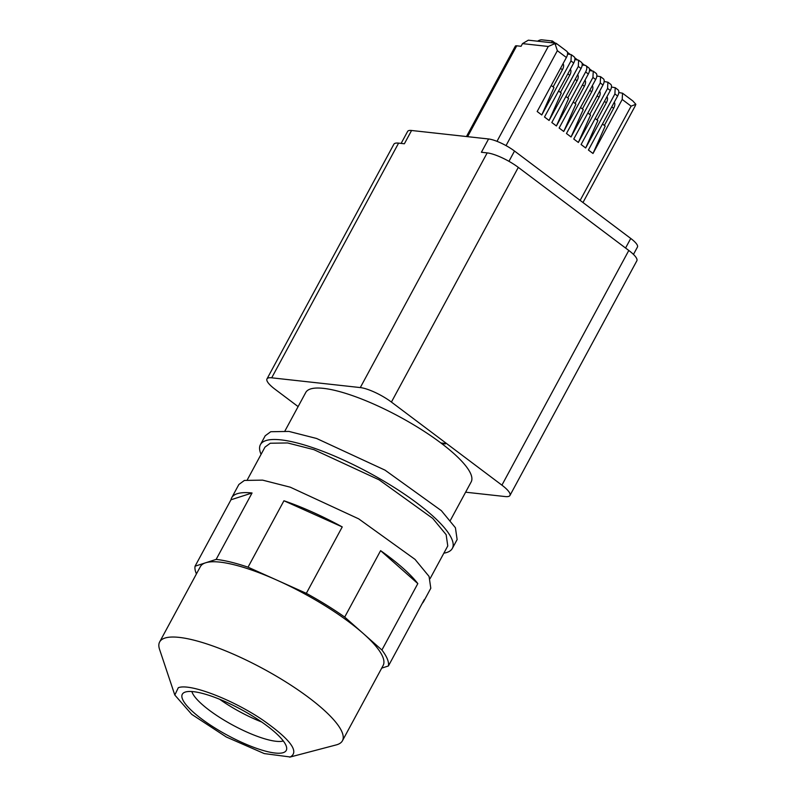 <?xml version="1.0" encoding="UTF-8"?>
<svg xmlns="http://www.w3.org/2000/svg" width="797" height="797" viewBox="0 0 797 797"><rect width="100%" height="100%" fill="white"/><g stroke="black" fill="none" stroke-linecap="round" stroke-linejoin="round"><path stroke-width="1.2" d="M261.655 721.982A53.509 13.22 28.4 0 1 219.593 699.238M443.869 553.168A109.089 26.949 -151.6 0 0 446.818 552.47A109.089 26.949 -151.6 0 0 452.347 548.406L457.129 539.559L455.416 527.734L441.369 510.668L385.021 470.14L316.598 438.48L288.942 431.426L270.731 431.725L265.212 435.78L260.42 444.636A109.089 26.949 -151.6 0 0 261.087 454.34M452.347 548.406A109.089 26.949 -151.6 0 0 380.229 478.997A109.089 26.949 -151.6 0 0 265.949 440.582A109.089 26.949 -151.6 0 0 260.42 444.636M185.302 692.055A59.078 14.595 -151.6 0 0 215.559 728.378A59.078 14.595 -151.6 0 0 283.254 752.647A59.078 14.595 -151.6 0 0 284.928 743.362A59.078 14.595 -151.6 0 0 241.222 709.519A59.078 14.595 -151.6 0 0 188.969 691.477A59.078 14.595 -151.6 0 0 185.302 692.055M247.349 479.734L264.993 447.107L270.253 443.242L287.597 442.953L313.928 449.677L379.093 479.824L432.761 518.429L446.141 534.677L447.775 545.935L430.131 578.562M178.299 687.721L174.812 695.034L191.738 714.371L226.348 737.026L264.255 753.583L290.257 756.981C299.582 751.73 290.407 739.407 262.731 720C232.515 699.437 189.746 683.079 178.299 687.721M174.812 695.034L159.549 649.326A103.899 25.663 28.4 0 1 159.649 641.944A103.899 25.663 28.4 0 1 164.909 638.068A103.899 25.663 28.4 0 1 273.75 674.661A103.899 25.663 28.4 0 1 342.431 740.772A103.899 25.663 28.4 0 1 337.171 744.637A103.899 25.663 28.4 0 1 336.294 744.896L289.7 757.15M231.688 497.776A109.089 26.949 -151.6 0 0 230.991 499.769L252.061 492.984A109.089 26.949 -151.6 0 0 237.217 493.712A109.089 26.949 -151.6 0 0 231.688 497.776L238.871 484.486L244.4 480.432L262.602 480.133L290.257 487.186L358.68 518.847L415.028 559.374L429.075 576.44L430.798 588.266L423.615 601.546A109.089 26.949 -151.6 0 0 424.313 599.553L388.408 665.973A109.089 26.949 -151.6 0 0 381.912 650.013L417.827 583.593A109.089 26.949 -151.6 0 0 380.607 550.657L344.693 617.077A109.089 26.949 -151.6 0 0 306.327 593.337L277.177 580.266A103.899 25.663 28.4 0 1 363.302 633.545A103.899 25.663 28.4 0 1 383.128 665.495L342.431 740.772M159.649 641.944L200.346 566.667A103.899 25.663 28.4 0 1 205.606 562.792A103.899 25.663 28.4 0 1 277.177 580.266L248.026 567.185A109.089 26.949 -151.6 0 0 216.146 559.404L195.076 566.189A109.089 26.949 -151.6 0 0 196.441 573.89M230.991 499.769L195.076 566.189M422.33 603.229A109.089 26.949 -151.6 0 0 423.615 601.546M252.061 492.984L216.146 559.404M283.941 500.765L342.242 526.917A109.089 26.949 -151.6 0 0 283.941 500.765L248.026 567.185M342.242 526.917L306.327 593.337M388.408 665.973L381.703 668.125M344.693 617.077L381.912 650.013M380.607 550.657L417.827 583.593M635.119 106.091L635.847 104.307L631.114 106.15L580.146 200.396M556.655 44.044L554.981 43.506L557.352 50.689L566.388 57.494L537.178 111.51L541.771 114.967L570.981 60.941L571.3 54.684L567.564 53.997M570.981 60.941L573.71 62.993L544.5 117.01L549.093 120.467L578.303 66.44L581.033 68.492L551.823 122.519L556.416 125.966L585.626 71.949L588.345 74.001L559.135 128.018L563.728 131.475L592.938 77.448L595.668 79.501L566.458 133.517L571.051 136.974L600.261 82.958L602.98 85L573.77 139.027L578.363 142.474L607.573 88.457L610.303 90.509L581.093 144.526L585.685 147.983L614.895 93.956L617.625 96.009L588.415 150.035L593.008 153.482L622.208 99.466L622.527 93.209L618.801 92.522M466.464 136.536L515.35 46.126A7.273 1.793 28.4 0 1 516.725 45.808L521.069 46.286L522.503 43.626L528.321 40.179L555.878 43.207L548.276 46.465L496.989 141.328M622.527 93.199L632.858 100.97L635.847 104.307M551.245 85.498L553.965 87.54L541.771 114.967M566.388 57.494A7.273 3.656 -53.1 0 0 566.707 51.227L556.236 43.347M604.365 125.438L613.64 108.272A7.273 3.656 -53.1 0 0 614.238 102.275M602.472 124.023L605.192 126.065L593.008 153.482M617.625 96.009A7.273 3.656 -53.1 0 0 617.934 89.752L615.214 87.7L611.478 87.012M614.895 93.956L615.214 87.7M597.043 119.939L606.328 102.773A7.273 3.656 -53.1 0 0 606.916 96.766M595.16 118.524L597.87 120.566L585.685 147.983M610.303 90.509A7.273 3.656 -53.1 0 0 610.622 84.243L607.892 82.201L604.156 81.513M607.573 88.457L607.892 82.201M589.72 114.439L599.005 97.274A7.273 3.656 -53.1 0 0 599.603 91.266M587.837 113.015L590.557 115.057L578.363 142.474M602.98 85A7.273 3.656 -53.1 0 0 603.299 78.744L600.579 76.691L596.843 76.004M600.261 82.958L600.579 76.701M582.408 108.93L591.683 91.765A7.273 3.656 -53.1 0 0 592.281 85.767M580.515 107.515L583.235 109.558L571.051 136.974M595.668 79.501A7.273 3.656 -53.1 0 0 595.987 73.244L593.257 71.192L589.521 70.505M592.938 77.448L593.257 71.192M575.085 103.431L584.37 86.265A7.273 3.656 -53.1 0 0 584.958 80.258M573.202 102.016L575.912 104.058L563.728 131.475M588.345 74.001A7.273 3.656 -53.1 0 0 588.664 67.735L585.934 65.693A7.273 3.656 -53.1 0 0 584.918 65.304L582.208 65.005M585.626 71.949A7.273 3.656 -53.1 0 0 585.934 65.693M567.773 97.931L577.048 80.766A7.273 3.656 -53.1 0 0 577.646 74.759M565.88 96.507L568.6 98.549L556.416 125.966M581.033 68.492A7.273 3.656 -53.1 0 0 581.342 62.236L578.622 60.183L574.886 59.496M578.303 66.44L578.622 60.183M560.45 92.422L569.735 75.257A7.273 3.656 -53.1 0 0 570.323 69.249M558.567 91.007L561.277 93.05L549.093 120.467M573.71 62.993A7.273 3.656 -53.1 0 0 574.029 56.736L571.3 54.684M560.53 68.333L562.413 69.757A7.273 3.656 -53.1 0 0 563.011 63.75M562.413 69.757L553.128 86.923M551.454 42.729L552.391 40.996L541.97 39.85A10.391 5.23 -53.1 0 0 537.596 41.195M552.391 40.996L555.24 43.138M567.444 52.313L570.034 54.266M574.757 57.822L577.357 59.775M582.079 63.322L584.679 65.274M589.401 68.821L591.992 70.774M440.871 442.963L444.666 443.381L445.384 443.929L441.588 443.511A94.026 23.223 28.4 0 0 440.871 442.963A94.026 23.223 -151.6 0 0 323.532 388.368A94.026 23.223 -151.6 0 0 305.759 392.473L284.957 430.928M450.375 520.371L471.176 481.906A94.026 23.223 -151.6 0 0 441.588 443.511M401.13 143.41L407.636 131.395A20.782 5.131 28.4 0 1 411.561 130.489L488.581 138.977A20.782 5.131 28.4 0 1 514.513 151.041L508.954 161.323M633.466 254.412L637.451 247.05A20.782 5.131 28.4 0 0 630.746 238.452L514.513 151.041M298.118 406.6L275.015 389.235A24.936 6.157 28.4 0 1 266.985 378.904L393.877 144.217A24.936 6.157 28.4 0 1 398.59 143.131L404.378 143.769L411.561 130.489M488.581 138.977L481.398 152.257L487.186 152.894A24.936 6.157 28.4 0 1 518.309 167.38L628.803 250.467A24.936 6.157 28.4 0 1 636.843 260.798L509.95 495.475A24.936 6.157 28.4 0 1 505.238 496.561L465.607 492.197M266.985 378.904A24.936 6.157 28.4 0 1 271.697 377.818L360.294 387.581A24.936 6.157 28.4 0 1 391.417 402.067L501.911 485.154A24.936 6.157 28.4 0 1 509.95 495.475M191.848 691.527A53.509 13.22 -151.6 0 0 232.784 725.121A53.509 13.22 -151.6 0 0 283.304 740.971M557.352 50.689L506.025 145.612M622.208 99.466L631.114 106.15M522.503 43.626L548.276 46.465M516.725 45.808L467.6 136.666M613.64 108.272L611.757 106.858M606.328 102.773L604.435 101.358M599.005 97.274L597.122 95.849M591.683 91.765L589.8 90.35M584.37 86.265L582.477 84.851M577.048 80.766L575.165 79.341M569.735 75.257L567.843 73.842M630.746 238.452L625.565 248.036M501.911 485.154L628.803 250.467M391.417 402.067L518.309 167.38M360.294 387.581L487.186 152.894M271.697 377.818L398.59 143.131M284.928 743.362L285.296 744.009M188.969 691.477L188.192 691.527M582.976 202.528L635.199 105.941"/></g></svg>
